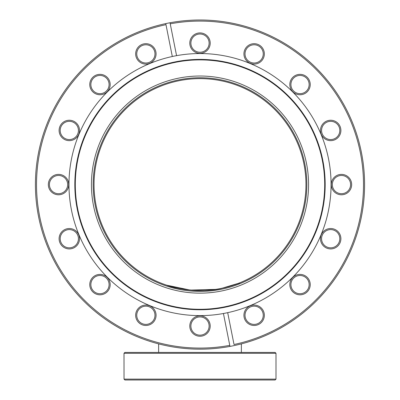 <?xml version="1.0" encoding="UTF-8"?>
<svg xmlns="http://www.w3.org/2000/svg" width="400" height="400" viewBox="0 0 400 400"><rect width="100%" height="100%" fill="white"/><g stroke="black" fill="none" stroke-linecap="round" stroke-linejoin="round"><path stroke-width="0.6" d="M236.82 283.94L239.815 282.78M233.265 285.185C244.495 281.56 240.855 282.555 222.34 288.16C204.975 292.865 177.495 289.675 166.755 285.195L190.23 290.09L215.635 289.385M305.96 184.585A105.96 105.96 0 0 0 200 78.625A105.96 105.96 0 0 0 94.04 184.585A105.96 105.96 0 0 0 200 290.545A105.96 105.96 0 0 0 305.96 184.585M241.365 352.425L241.365 343.885M158.635 352.425L158.635 343.885M222.395 288.15L228.115 286.745M200 76.02A108.565 108.565 0 0 1 308.565 184.585A108.565 108.565 0 0 1 200 293.15A108.565 108.565 0 0 1 91.435 184.585A108.565 108.565 0 0 1 200 76.02M200 291.41A106.83 106.83 0 0 0 306.83 184.585A106.83 106.83 0 0 0 200 77.755A106.83 106.83 0 0 0 93.17 184.585A106.83 106.83 0 0 0 200 291.41M99.975 274.405A10.205 10.205 0 0 1 110.18 284.61A10.205 10.205 0 0 1 99.975 294.815A10.205 10.205 0 0 1 89.77 284.61A10.205 10.205 0 0 1 99.975 274.405M99.975 293.73A9.12 9.12 0 0 0 109.09 284.61A9.12 9.12 0 0 0 99.975 275.49A9.12 9.12 0 0 0 90.855 284.61A9.12 9.12 0 0 0 99.975 293.73M69.31 228.515A10.205 10.205 0 0 1 79.515 238.72A10.205 10.205 0 0 1 69.31 248.925A10.205 10.205 0 0 1 59.105 238.72A10.205 10.205 0 0 1 69.31 228.515M69.31 247.835A9.12 9.12 0 0 0 78.43 238.72A9.12 9.12 0 0 0 69.31 229.6A9.12 9.12 0 0 0 60.19 238.72A9.12 9.12 0 0 0 69.31 247.835M58.54 174.38A10.205 10.205 0 0 1 68.745 184.585A10.205 10.205 0 0 1 58.54 194.79A10.205 10.205 0 0 1 48.335 184.585A10.205 10.205 0 0 1 58.54 174.38M58.54 193.705A9.12 9.12 0 0 0 67.66 184.585A9.12 9.12 0 0 0 58.54 175.465A9.12 9.12 0 0 0 49.42 184.585A9.12 9.12 0 0 0 58.54 193.705M69.31 120.245A10.205 10.205 0 0 1 79.515 130.45A10.205 10.205 0 0 1 69.31 140.655A10.205 10.205 0 0 1 59.105 130.45A10.205 10.205 0 0 1 69.31 120.245M69.31 139.57A9.12 9.12 0 0 0 78.43 130.45A9.12 9.12 0 0 0 69.31 121.33A9.12 9.12 0 0 0 60.19 130.45A9.12 9.12 0 0 0 69.31 139.57M99.975 74.35A10.205 10.205 0 0 1 110.18 84.555A10.205 10.205 0 0 1 99.975 94.76A10.205 10.205 0 0 1 89.77 84.555A10.205 10.205 0 0 1 99.975 74.35M99.975 93.675A9.12 9.12 0 0 0 109.09 84.555A9.12 9.12 0 0 0 99.975 75.435A9.12 9.12 0 0 0 90.855 84.555A9.12 9.12 0 0 0 99.975 93.675M145.865 43.685A10.205 10.205 0 0 1 156.07 53.89A10.205 10.205 0 0 1 145.865 64.095A10.205 10.205 0 0 1 135.66 53.89A10.205 10.205 0 0 1 145.865 43.685M145.865 63.01A9.12 9.12 0 0 0 154.985 53.89A9.12 9.12 0 0 0 145.865 44.775A9.12 9.12 0 0 0 136.745 53.89A9.12 9.12 0 0 0 145.865 63.01M200 32.92A10.205 10.205 0 0 1 210.205 43.125A10.205 10.205 0 0 1 200 53.33A10.205 10.205 0 0 1 189.795 43.125A10.205 10.205 0 0 1 200 32.92M200 52.245A9.12 9.12 0 0 0 209.12 43.125A9.12 9.12 0 0 0 200 34.005A9.12 9.12 0 0 0 190.88 43.125A9.12 9.12 0 0 0 200 52.245M254.135 43.685A10.205 10.205 0 0 1 264.34 53.89A10.205 10.205 0 0 1 254.135 64.095A10.205 10.205 0 0 1 243.93 53.89A10.205 10.205 0 0 1 254.135 43.685M254.135 63.01A9.12 9.12 0 0 0 263.255 53.89A9.12 9.12 0 0 0 254.135 44.775A9.12 9.12 0 0 0 245.015 53.89A9.12 9.12 0 0 0 254.135 63.01M300.025 74.35A10.205 10.205 0 0 1 310.23 84.555A10.205 10.205 0 0 1 300.025 94.76A10.205 10.205 0 0 1 289.82 84.555A10.205 10.205 0 0 1 300.025 74.35M300.025 93.675A9.12 9.12 0 0 0 309.145 84.555A9.12 9.12 0 0 0 300.025 75.435A9.12 9.12 0 0 0 290.91 84.555A9.12 9.12 0 0 0 300.025 93.675M330.69 120.245A10.205 10.205 0 0 1 340.895 130.45A10.205 10.205 0 0 1 330.69 140.655A10.205 10.205 0 0 1 320.485 130.45A10.205 10.205 0 0 1 330.69 120.245M330.69 139.57A9.12 9.12 0 0 0 339.81 130.45A9.12 9.12 0 0 0 330.69 121.33A9.12 9.12 0 0 0 321.57 130.45A9.12 9.12 0 0 0 330.69 139.57M341.46 174.38A10.205 10.205 0 0 1 351.665 184.585A10.205 10.205 0 0 1 341.46 194.79A10.205 10.205 0 0 1 331.255 184.585A10.205 10.205 0 0 1 341.46 174.38M341.46 193.705A9.12 9.12 0 0 0 350.58 184.585A9.12 9.12 0 0 0 341.46 175.465A9.12 9.12 0 0 0 332.34 184.585A9.12 9.12 0 0 0 341.46 193.705M330.69 228.515A10.205 10.205 0 0 1 340.895 238.72A10.205 10.205 0 0 1 330.69 248.925A10.205 10.205 0 0 1 320.485 238.72A10.205 10.205 0 0 1 330.69 228.515M330.69 247.835A9.12 9.12 0 0 0 339.81 238.72A9.12 9.12 0 0 0 330.69 229.6A9.12 9.12 0 0 0 321.57 238.72A9.12 9.12 0 0 0 330.69 247.835M254.135 305.07A10.205 10.205 0 0 1 264.34 315.275A10.205 10.205 0 0 1 254.135 325.48A10.205 10.205 0 0 1 243.93 315.275A10.205 10.205 0 0 1 254.135 305.07M254.135 324.395A9.12 9.12 0 0 0 263.255 315.275A9.12 9.12 0 0 0 254.135 306.155A9.12 9.12 0 0 0 245.015 315.275A9.12 9.12 0 0 0 254.135 324.395M200 315.84A10.205 10.205 0 0 1 210.205 326.045A10.205 10.205 0 0 1 200 336.25A10.205 10.205 0 0 1 189.795 326.045A10.205 10.205 0 0 1 200 315.84M200 335.165A9.12 9.12 0 0 0 209.12 326.045A9.12 9.12 0 0 0 200 316.925A9.12 9.12 0 0 0 190.88 326.045A9.12 9.12 0 0 0 200 335.165M145.865 305.07A10.205 10.205 0 0 1 156.07 315.275A10.205 10.205 0 0 1 145.865 325.48A10.205 10.205 0 0 1 135.66 315.275A10.205 10.205 0 0 1 145.865 305.07M145.865 324.395A9.12 9.12 0 0 0 154.985 315.275A9.12 9.12 0 0 0 145.865 306.155A9.12 9.12 0 0 0 136.745 315.275A9.12 9.12 0 0 0 145.865 324.395M300.025 274.405A10.205 10.205 0 0 1 310.23 284.61A10.205 10.205 0 0 1 300.025 294.815A10.205 10.205 0 0 1 289.82 284.61A10.205 10.205 0 0 1 300.025 274.405M300.025 293.73A9.12 9.12 0 0 0 309.145 284.61A9.12 9.12 0 0 0 300.025 275.49A9.12 9.12 0 0 0 290.91 284.61A9.12 9.12 0 0 0 300.025 293.73M172.31 56.505L165.765 23.6A164.585 164.585 0 0 1 363.68 167.37A164.585 164.585 0 0 1 200 349.17A164.585 164.585 0 0 1 165.765 23.6L165.975 24.665A163.5 163.5 0 0 0 200 348.08A163.5 163.5 0 0 0 229.765 345.35L223.43 313.51A131.035 131.035 0 0 0 200 53.545A131.035 131.035 0 0 0 69.705 198.51A131.035 131.035 0 0 0 223.43 313.51M229.975 346.415L229.765 345.35L229.975 346.415M200 59.41A125.175 125.175 0 0 0 74.825 184.585A125.175 125.175 0 0 0 200 309.76A125.175 125.175 0 0 0 325.175 184.585A125.175 125.175 0 0 0 200 59.41M200 309.285A124.7 124.7 0 0 0 324.7 184.585A124.7 124.7 0 0 0 200 59.885A124.7 124.7 0 0 0 75.3 184.585A124.7 124.7 0 0 0 200 309.285M227.69 312.66L234.025 344.505A163.5 163.5 0 0 0 360.355 152.685A163.5 163.5 0 0 0 170.235 23.82L176.57 55.66M170.025 22.755L170.235 23.82L170.025 22.755M124.005 353.295L124.875 352.425L275.125 352.425L275.995 353.295L124.005 353.295L124.035 379.13L275.995 379.13L275.125 380L124.905 380L124.035 379.13M275.995 353.295L275.995 379.13"/></g></svg>
